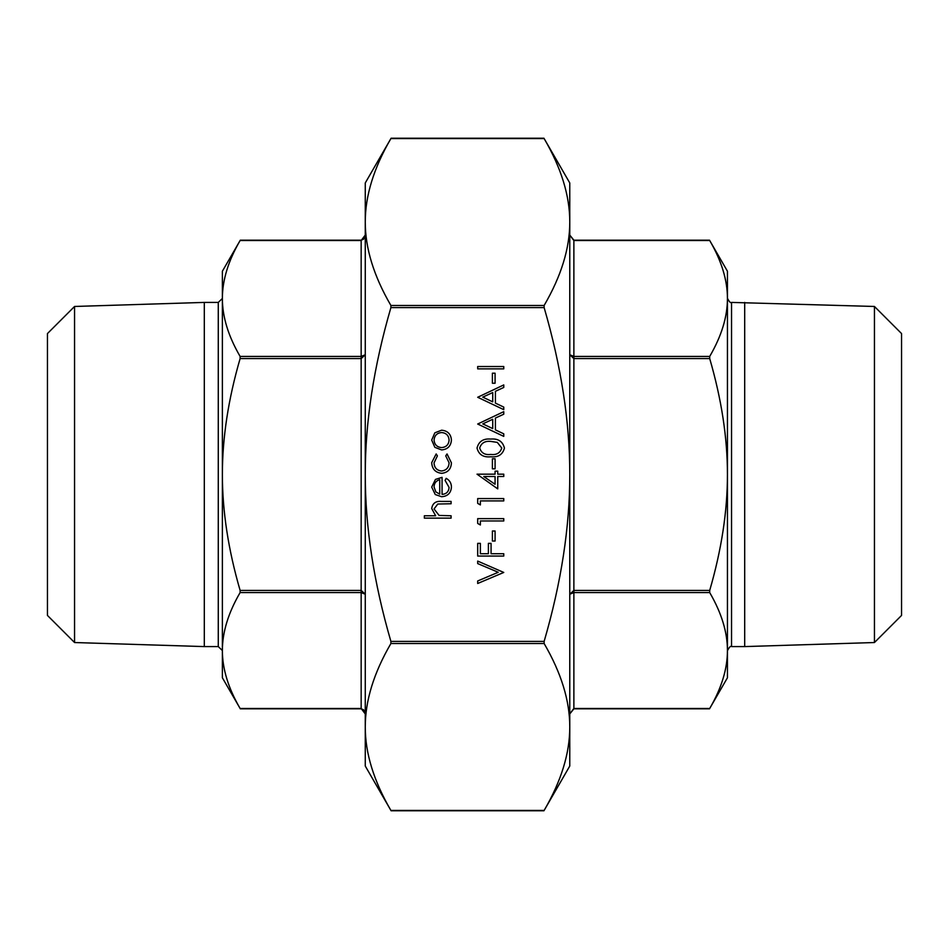 <?xml version="1.0" encoding="UTF-8"?>
<svg xmlns="http://www.w3.org/2000/svg" width="949" height="949" viewBox="0 0 949 949"><rect width="100%" height="100%" fill="white"/><g stroke="black" fill="none" stroke-linecap="round" stroke-linejoin="round"><path stroke-width="1.42" d="M569.768 474.5C569.827 422.103 561.274 366.468 544.133 307.595L544.133 305.471C561.274 276.029 569.827 248.211 569.768 222.019C569.827 195.814 561.274 167.997 544.133 138.566L390.905 138.566C373.764 167.997 365.211 195.814 365.27 222.019L365.27 182.955L391.095 138.234L543.943 138.234L569.768 182.955L569.768 726.981C569.827 700.789 561.274 672.971 544.133 643.529L544.133 641.405C561.274 582.532 569.827 526.897 569.768 474.5M390.905 307.595C373.764 366.468 365.211 422.103 365.27 474.5C365.211 526.897 373.764 582.532 390.905 641.405L390.905 643.529C373.764 672.971 365.211 700.789 365.27 726.981C365.211 753.186 373.764 781.003 390.905 810.434L544.133 810.434C561.274 781.003 569.827 753.186 569.768 726.981L569.768 766.045L543.943 810.766L391.095 810.766L365.27 766.045L365.27 222.019C365.211 248.211 373.764 276.029 390.905 305.471L390.905 307.595L544.133 307.595M74.556 642.532L47.45 615.438L47.45 333.562L74.556 306.468L204.308 302.411L204.308 646.589L74.556 642.532L74.556 306.468M874.444 306.468L874.444 642.532L901.55 615.438L901.55 333.562L874.444 306.468L731.549 302.411L731.549 646.589C730.694 645.7 729.318 647.064 727.444 650.694L727.444 677.764L709.508 708.82L573.872 708.82L569.768 713.945L573.872 708.488L573.872 590.432L569.768 594.228L573.872 592.567L709.698 592.567L709.698 590.432C721.525 549.827 727.444 511.191 727.444 474.5C727.444 437.809 721.525 399.173 709.698 358.568L709.698 356.433C721.525 336.136 727.444 316.812 727.444 298.472C727.444 280.133 721.525 260.809 709.698 240.512L573.872 240.512L569.768 235.055L573.872 240.18L709.508 240.18L727.444 271.236L727.444 650.528C727.444 632.188 721.525 612.864 709.698 592.567M361.166 240.512L240.121 240.512C228.294 260.809 222.374 280.133 222.374 298.472C222.374 316.812 228.294 336.136 240.121 356.433L240.121 358.568C228.294 399.173 222.374 437.809 222.374 474.5C222.374 511.191 228.294 549.827 240.121 590.432L240.121 592.567C228.294 612.864 222.374 632.188 222.374 650.528C222.374 668.867 228.294 688.191 240.121 708.488L361.166 708.488L365.27 713.945L363.597 709.816L361.166 708.82L240.311 708.82L222.374 677.764L222.374 271.236L240.311 240.18L361.166 240.18L363.597 239.184L365.27 235.055L361.166 240.512L361.166 356.433L240.121 356.433M240.121 592.567L361.166 592.567L365.27 594.228L361.166 590.432L240.121 590.432M365.27 354.772L361.166 356.433L361.166 358.568L365.27 354.772M573.872 708.488L709.698 708.488C721.525 688.191 727.444 668.867 727.444 650.528M709.698 356.433L573.872 356.433L569.768 354.772L573.872 358.568L709.698 358.568M365.27 726.981L365.27 753.72M365.27 195.28L365.27 222.019M569.768 222.019L569.768 199.385M569.768 749.615L569.768 726.981M727.444 298.472L727.444 298.306C729.318 301.936 730.694 303.3 731.549 302.411M222.374 650.528L218.27 646.589L218.27 302.411L204.308 302.411M218.27 302.411L222.374 298.472M874.444 642.532L744.692 646.589L744.692 302.411M451.095 518.13L424.345 518.13L424.345 515.782L435.638 515.782L431.7 508.534C432.554 503.29 435.769 500.918 441.368 501.416L451.095 501.416L451.095 503.753L437.797 504.026L434.049 508.949L439.09 515.426L451.095 515.782L451.095 518.13M449.091 487.442L445.081 480.419L446.172 478.343C449.648 480.241 451.404 483.183 451.427 487.145C450.929 493.089 447.655 496.28 441.617 496.73L435.259 494.536L431.7 487.086L435.461 479.411L442.068 477.347L442.068 494.393C446.374 494.038 448.711 491.712 449.091 487.442M439.731 494.144L439.731 479.684C436.089 480.728 434.191 483.148 434.049 486.967L435.828 491.879L439.731 494.144M431.7 462.661L436.172 453.942L437.394 455.9L434.049 462.839C434.286 467.691 436.777 470.407 441.51 470.989C446.303 470.419 448.83 467.691 449.091 462.815L445.745 455.9L447.026 453.942L451.427 462.863C451.095 469.114 447.857 472.602 441.724 473.326C435.413 472.626 432.08 469.067 431.7 462.661M434.856 447.323L431.7 440.063L434.844 432.815L441.617 430.205C447.655 430.763 450.917 434.049 451.427 440.063C450.929 446.077 447.667 449.375 441.617 449.933L434.856 447.323M434.049 440.063C434.5 444.666 437.038 447.169 441.641 447.584C446.22 447.169 448.711 444.654 449.091 440.063C448.711 435.484 446.22 432.969 441.641 432.542C437.038 432.969 434.512 435.484 434.049 440.063M503.765 572.449L477.691 583.481L477.691 580.966L498.237 572.283L477.691 563.587L477.691 561.084L503.765 572.449M503.765 556.067L477.691 556.067L477.691 543.362L480.372 543.362L480.372 553.73L488.391 553.73L488.391 543.362L491.06 543.362L491.06 553.73L503.765 553.73L503.765 556.067M495.081 541.025L492.401 541.025L492.401 531.001L495.081 531.001L495.081 541.025M480.372 524.975L477.691 523.445L477.691 518.629L503.765 518.629L503.765 520.965L480.372 520.965L480.372 524.975M480.372 504.915L477.691 503.385L477.691 498.569L503.765 498.569L503.765 500.906L480.372 500.906L480.372 504.915M497.751 488.877L477.027 474.168L495.081 474.168L495.081 471.155L497.751 471.155L497.751 474.168L503.765 474.168L503.765 476.505L497.751 476.505L497.751 488.877M495.081 484.275L495.081 476.505L483.753 476.505L495.081 484.275M495.081 468.818L492.401 468.818L492.401 458.794L495.081 458.794L495.081 468.818M504.441 448.07C502.697 454.63 498.13 457.537 490.74 456.777C483.338 457.548 478.759 454.642 477.027 448.07C478.735 441.415 483.302 438.414 490.74 439.067C498.166 438.414 502.733 441.415 504.441 448.07M490.728 454.441C496.505 455.164 500.182 453.017 501.76 447.987L497.288 442.388L490.728 441.404C484.975 440.811 481.297 443.005 479.696 447.987C481.273 453.017 484.951 455.164 490.728 454.441M477.691 424.025L503.765 411.652L503.765 414.203L495.414 418.046L495.414 429.873L503.765 433.835L503.765 436.386L477.691 424.025M482.78 423.883L492.733 428.604L492.733 419.28L482.78 423.883M477.691 397.275L503.765 384.914L503.765 387.453L495.414 391.308L495.414 403.123L503.765 407.097L503.765 409.648L477.691 397.275M482.78 397.133L492.733 401.854L492.733 392.542L482.78 397.133M495.081 383.242L492.401 383.242L492.401 373.206L495.081 373.206L495.081 383.242M503.765 368.864L477.691 368.864L477.691 366.528L503.765 366.528L503.765 368.864M544.133 641.405L390.905 641.405M390.905 643.529L544.133 643.529M544.133 305.471L390.905 305.471M240.121 358.568L361.166 358.568L361.166 708.488M709.698 590.432L573.872 590.432L573.872 240.512M744.692 646.589L731.549 646.589M218.27 646.589L204.308 646.589"/></g></svg>

